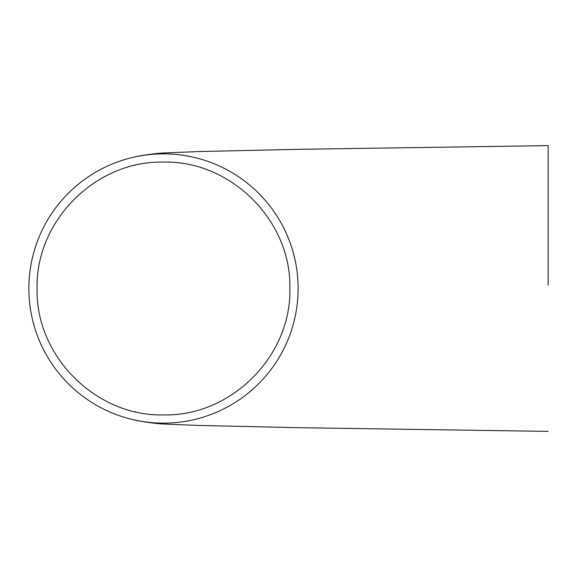 <?xml version="1.0" encoding="UTF-8"?>
<svg xmlns="http://www.w3.org/2000/svg" width="577" height="577" viewBox="0 0 577 577"><rect width="100%" height="100%" fill="white"/><g stroke="black" fill="none" stroke-linecap="round" stroke-linejoin="round"><path stroke-width="0.87" d="M133.352 157.283A134.636 134.636 0 0 0 133.352 419.717A134.636 134.636 0 0 0 298.114 287.995A134.636 134.636 0 0 0 133.352 157.283C138.112 155.877 156.836 153.035 165.52 152.912L199 151.535L301.468 149.27L548.15 145.62L548.15 232.646M548.15 153.864L548.15 285.189M289.849 288.024C291.385 220.609 230.555 160.117 163.096 162.108C95.594 160.637 35.161 221.164 37.101 288.976C35.565 356.471 96.489 416.911 163.918 414.892C231.485 416.385 291.839 355.583 289.849 288.024M135.617 165.195L135.054 165.325M133.352 419.746C138.091 421.116 156.706 423.951 165.375 424.081L198.798 425.458L301.136 427.73L548.15 431.38M135.595 411.798L135.047 411.675"/></g></svg>
